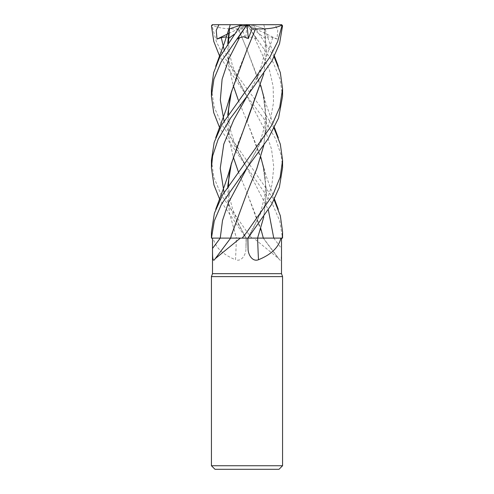 <?xml version="1.0" encoding="UTF-8"?>
<svg xmlns="http://www.w3.org/2000/svg" width="494" height="494" viewBox="0 0 494 494"><rect width="100%" height="100%" fill="white"/><g stroke="black" fill="none" stroke-linecap="round" stroke-linejoin="round"><path stroke-width="0.37" stroke-dasharray="2.47 1.85" d="M211.432 160.352L213.834 177.204L221.121 194.858L247 231.908L251.792 238.108L263.345 238.089L248 238.108M279.53 259.727A602.149 532.927 56.6 0 1 263.277 238.108L253.638 238.108L278.801 258.708L279.53 259.727C281.66 262.252 281.444 254.114 281.487 248.426L281.487 238.108L282.549 238.108L263.314 238.108M281.5 273.676L212.5 273.676M253.638 238.108L247.667 238.108A599.352 232.81 -73.8 0 0 248.068 248.426M271.367 238.108L281.5 238.108M282.568 276.609L211.432 276.609M282.568 465.743L211.432 465.743M279.011 469.3L214.989 469.3M257.572 238.108L247.667 238.108M233.254 238.108L246.333 238.108A599.352 232.81 73.8 0 1 245.932 248.426L246.142 238.108M263.277 238.108L282.556 238.108L279.734 220.985L272.565 204.257L219.892 128.378M238.312 171.671L246.889 192.487L262.641 235.2L263.351 238.108L246.031 238.108L219.892 199.817M227.74 186.436L229.352 212.482L236.453 238.089L222.633 238.108L236.367 238.108A602.149 233.897 73.8 0 1 235.502 259.727C241.733 262.252 246.197 254.114 245.932 248.426L246.333 238.108M211.432 231.908L211.759 238.108L236.41 238.089L213.142 238.108C215.223 247.309 222.677 254.509 235.502 259.727M236.367 238.108L246.339 238.108M224.017 192.432L233.446 215.267L246.216 238.102L236.33 238.089L246.222 238.108L236.212 238.108M229.889 238.089L230.723 238.108A602.149 532.927 -56.6 0 1 214.47 259.727M230.723 238.108L220.244 238.108M213.118 238.108L212.5 238.108M227.697 186.497L229.29 212.297L236.416 238.108M211.432 88.926L214.291 107.284L221.973 124.902L274.108 199.817M282.568 167.651L281.358 155.838L275.757 139.11L263.407 118.078L246.802 95.997L219.892 56.859M247 24.725L251.841 24.7L247 24.7L265.457 38.501L267.68 36.741L272.731 37.637L276.992 39.057L277.77 30.27L275.084 24.7L212.84 24.7L212.043 25.768L216.391 41.694L224.146 57.15L247 88.846L262.203 108.989L274.108 128.378M251.792 238.108L247.969 238.108M282.568 96.256L280.16 79.454L273.145 62.398L247.821 25.768C246.79 24.428 246.765 24.428 247.76 25.768M265.457 38.501L264.796 28.911L251.841 24.7L253.391 25.206L274.108 56.859M253.465 34.284L246.981 24.7M227.697 43.46L228.537 64.479L233.236 85.499M238.306 100.146L246.889 120.937L262.647 163.644L266.451 190.307L263.784 216.971M227.74 43.398L228.568 64.424L233.248 85.456M238.312 100.134L246.889 120.937L260.764 156.95M224.017 49.314L233.699 72.655L246.802 95.997L265.679 131.521L271.558 149.287L273.769 167.046L271.935 184.812L266.346 202.571L247.784 238.108C253.718 228.105 258.288 218.336 261.487 208.795L264.142 198.52C266.538 186.738 265.321 175.129 263.765 168.547L266.445 192.784L263.747 217.033M226.555 36.766L228.543 38.501L228.846 32.814M264.796 28.911L264.438 28.794L266.433 51.419L263.747 73.939M247.074 121.024L237.429 144.637L230.235 168.547M228.5 185.275L229.858 198.52L232.513 208.795L238.324 223.226L246.024 238.108M272.731 37.637L263.166 66.814L247.204 95.997C251.038 89.531 254.262 83.43 256.868 77.681L261.629 65.325L264.531 53.309L265.482 43.083L264.407 28.782L266.47 51.339L263.79 73.872M264.475 28.806L253.107 25.114M246.951 24.7L256.682 39.057L252.44 36.84L245.654 38.501L241.943 28.911L238.398 28.794C227.079 29.344 218.28 28.109 211.988 25.114M230.679 238.089L247.031 192.685M263.747 145.502L266.445 121.363L263.759 96.978C266.192 108.995 266.044 120.283 263.308 130.848C261.073 139.005 258.819 145.372 256.547 149.941L247.204 167.559L264.642 135.078L270.57 118.838L273.528 102.598L273.126 86.357L269.458 70.117L254.398 37.637M260.764 85.499L246.889 49.381L238.398 28.794L246.889 49.381L262.647 92.094L266.457 118.77L263.79 145.44M247.086 49.431L237.336 73.334L230.235 96.985M227.74 114.886L228.555 135.782L233.254 156.907M238.306 171.684L246.889 192.487L260.764 228.475M227.697 114.948L228.537 135.949L233.236 156.95M229.204 28.911L242.159 24.7L247 24.7L242.159 24.7M237.318 39.057L247 24.7L234.02 34.407M256.682 39.057L253.471 34.29M276.992 39.057L247 24.7L245.654 38.501M228.753 33.438L247.006 24.768M282.549 238.108L211.451 238.108L282.549 238.108M245.154 24.7L241.943 28.911M273.762 238.102L273.762 238.108A599.352 530.457 56.6 0 0 281.487 248.426M212.043 25.768L211.444 25.768M253.564 25.768L247.821 25.768M242.177 238.108L246.031 238.108M224.017 120.876L233.693 144.217L246.796 167.559L268.372 209.969M247.661 238.108L248.081 248.853M263.345 238.108L278.801 258.708M262.641 235.2L263.401 238.089M274.46 199.125L266.383 176.494L262.647 163.644M246.796 95.997L237.132 77.681L232.371 65.325L229.469 53.309L228.5 42.268M274.46 56.149L269.347 42.231L263.889 25.2M215.829 209.036L215.705 209.363M274.46 127.68L266.198 104.475L262.647 92.094M246.796 167.559L237.46 149.948L234.205 142.124L230.692 130.854L228.87 120.283L228.5 113.731"/><path stroke-width="0.74" d="M247.784 238.102L257.788 238.108M263.747 217.033L257.572 238.089L280.882 238.108C278.777 247.309 271.323 254.509 258.498 259.727C252.267 262.252 247.803 254.114 248.068 248.426L247.858 238.108M215.199 258.708L230.655 238.108L240.362 238.108L215.199 258.708L214.47 259.727C212.34 262.252 212.556 254.114 212.513 248.426L212.513 238.108L220.238 238.108L212.513 238.108L212.5 273.676L281.5 273.676L282.568 276.609L282.568 465.743L211.432 465.743L214.989 469.3L279.011 469.3L282.568 465.743M248.081 248.853L248.068 248.426M212.5 273.676L211.432 276.609L282.568 276.609M257.633 238.108L271.367 238.108L257.633 238.108A602.149 233.897 -73.8 0 0 258.498 259.727M271.367 238.108L280.858 238.108M274.108 128.378L280.333 144.192L282.568 160.352L280.166 177.204L272.879 194.858L247 231.908L242.208 238.108L230.593 238.108L240.362 238.108M212.5 238.108L230.686 238.108M230.649 238.108L233.254 238.108M263.784 216.971L257.572 238.108M274.108 199.817L280.351 215.798L282.568 231.908L282.241 238.108L257.584 238.108M229.889 238.089L230.686 238.089M282.241 238.108L282.568 238.108L282.568 231.908M219.892 56.859L213.785 41.434L211.444 25.768L212.284 24.725L218.916 24.7L216.23 30.27L217.008 39.057L221.269 37.637L226.555 36.766M242.208 238.108L247.969 238.108L271.731 204.257L279.382 187.22L282.568 167.651M219.892 199.817L213.933 184.929L211.432 167.824L212.618 155.974L218.169 139.265L230.537 118.159L247.198 95.997L272.052 60.743L279.561 43.589L282.556 25.768L281.716 24.725L275.084 24.7M247 24.725L281.16 24.7L281.957 25.768L277.609 41.694L269.854 57.15L221.75 124.865L214.168 142.414L211.432 160.352L211.432 167.824M247.204 167.559L228.382 202.83L222.51 220.466L220.238 238.108L211.444 238.108L214.266 220.985L221.436 204.257L247 167.824L267.983 139.024L278.573 118.035L282.568 96.256L282.568 88.926M274.108 56.859L280.32 72.575L282.568 88.846L279.728 107.223L272.052 124.865L222.596 194.858L214.408 213.186L211.432 231.908L211.432 238.108L211.778 238.108L211.463 238.108M218.916 24.7L247.056 24.7L237.318 39.057L239.609 37.637L243.474 36.741L248.346 38.501L252.057 28.911L255.602 28.794L247.086 49.431M242.159 24.7L240.609 25.206L219.744 57.15L213.636 72.729L211.432 88.926M219.892 128.378L213.68 112.502L211.432 96.256L213.927 79.163L221.164 61.824L246.179 25.768C247.21 24.428 247.235 24.428 246.24 25.768M228.5 42.268L229.525 28.806L240.893 25.114M229.525 28.806L227.697 43.46M233.236 85.499L238.306 100.146M228.846 32.814L227.74 43.398M233.248 85.456L238.312 100.134M260.764 156.95L263.765 168.547M263.747 73.939L247.074 121.024M228.5 185.275L228.95 176.315L230.235 168.547L227.74 186.436M263.79 73.872L231.353 163.644L227.697 186.497M247.031 192.685L256.645 169.115L263.747 145.502M263.759 96.978L260.764 85.499M263.79 145.44L256.719 168.967L247.111 192.487L231.359 235.2L230.655 238.089M228.5 113.731L228.623 108.618L230.235 96.985L227.74 114.886M233.254 156.907L238.312 171.671M260.764 228.475L263.321 238.089M255.589 28.782L255.614 28.806C266.921 29.344 275.72 28.109 282.012 25.114M255.614 28.806L247.111 49.381L231.353 92.094L227.697 114.948M233.236 156.95L238.306 171.684M234.02 34.407L228.555 38.489M281.16 24.7L281.716 24.725M247.006 24.768L248.346 38.501M252.057 28.911L248.846 24.7M212.84 24.7L212.284 24.725M217.008 39.057L228.753 33.438M220.244 238.108A599.352 530.457 -56.6 0 1 212.513 248.426M281.957 25.768L282.556 25.768M240.436 25.768L246.179 25.768M221.269 37.637L224.017 49.314M247.198 95.997L233.662 120.104L223.77 144.217L220.231 168.324L224.017 192.432M239.602 37.637L229.006 58.446L222.102 79.256L220.318 100.066L224.017 120.876M268.372 209.969L273.762 238.102M281.5 238.108L281.5 273.676M211.432 276.609L211.432 465.743M282.568 167.824L282.568 160.352M230.111 25.2L224.653 42.231L215.705 66.313M278.295 209.363L274.46 199.125M278.295 66.313L274.46 56.149M231.353 163.644C229.346 171.406 226.715 179.736 223.449 188.634L215.705 209.363M278.295 137.807L274.46 127.68M231.359 235.2L230.593 238.108M231.353 92.094L226.215 109.242L215.705 137.807M211.432 96.256L211.432 88.846"/></g></svg>
